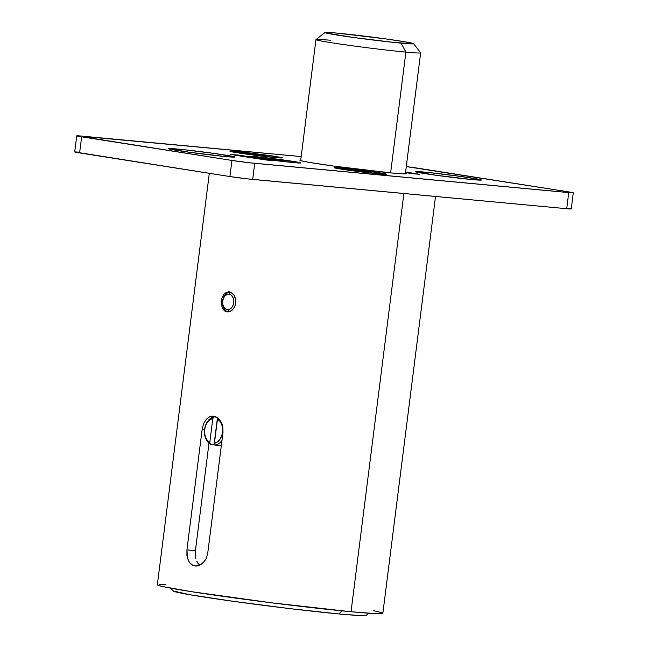 <?xml version="1.0" encoding="UTF-8"?>
<svg xmlns="http://www.w3.org/2000/svg" width="648" height="648" viewBox="0 0 648 648"><rect width="100%" height="100%" fill="white"/><g stroke="black" fill="none" stroke-linecap="round" stroke-linejoin="round"><path stroke-width="0.97" d="M170.861 588.206L172.984 590.936A97.411 3.062 7.2 0 0 234.527 601.498A97.411 3.062 7.2 0 0 338.969 613.948L341.909 610.861L338.969 613.948L359.438 615.519L366.225 615.195M172.959 590.895L190.067 594.759L233.977 601.417L289.891 608.626L338.969 613.948A97.411 3.062 7.2 0 0 366.177 615.349L368.915 613.227M325.053 32.513L315.989 39.544A52.763 1.66 7.2 0 0 347.79 45.149A52.763 1.66 7.2 0 0 405.883 52.107L401.12 43.149A44.647 1.401 -172.8 0 1 351.961 37.26A44.647 1.401 -172.8 0 1 325.053 32.513A44.647 1.401 -172.8 0 1 337.527 33.153L385.649 38.896L405.778 41.95L413.618 43.724L394.494 42.493L352.998 37.406L326.017 32.983L325.037 32.586L328.147 32.432L337.527 33.153A44.647 1.401 -172.8 0 1 385.398 38.864A44.647 1.401 -172.8 0 1 413.602 43.7A44.647 1.401 -172.8 0 1 401.12 43.149L405.883 52.107A52.763 1.66 -172.8 0 1 348.551 45.255A52.763 1.66 -172.8 0 1 315.957 39.593A52.763 1.66 -172.8 0 1 330.731 40.297M390.623 172.894L405.883 52.107L390.623 172.894M405.365 173.85L420.657 52.82A52.763 1.66 -172.8 0 1 405.883 52.107A52.763 1.66 7.2 0 0 420.641 52.763L413.602 43.7M216.311 417.061L219.437 419.58L222.053 424.051L222.807 426.716L222.993 432.394L207.741 553.141L206.153 558.56L203.067 562.885L199.066 565.469L194.846 565.939L192.877 565.34L189.572 562.602L188.357 560.569L186.924 555.538L186.932 549.877L202.184 429.13L203.577 423.695L206.194 419.337L209.725 416.705L211.718 416.178L215.241 416.591M226.654 292.183L230.874 292.256L234.374 295.61L235.848 301.085L235.346 305.014L233.726 308.464L229.846 311.639L226.938 311.963L223.236 309.647L221.316 304.738L221.292 300.81L222.28 297.035L224.151 294.006L226.654 292.183L224.151 294.006L221.665 298.866L221.171 302.786L222.361 308.237M229.173 291.803L232.276 293.115M230.089 311.542L226.938 311.963L224.313 310.773M209.328 173.316L157.351 584.78A113.651 3.572 7.2 0 0 227.545 596.986A113.651 3.572 7.2 0 0 351.038 611.744L403.874 193.517L351.038 611.744A113.651 3.572 7.2 0 0 382.855 613.267L435.513 196.474M191.103 564.214L189.572 562.602L187.466 558.179L186.932 549.877L202.184 429.13L204.622 429.357L202.184 429.13L203.577 423.695L206.194 419.337L209.725 416.705L213.767 416.21L217.712 417.952L220.919 421.645L222.807 426.716L222.993 432.394L207.741 553.141L206.153 558.56L204.76 560.909L201.147 564.424L197.373 565.923M228.047 291.819L229.481 291.843M195.421 550.662L208.996 443.183L195.421 550.662L195.404 556.332L195.421 550.662L186.932 549.877L195.421 550.662M195.931 558.965L195.404 556.332L195.931 558.965M198.013 563.387L196.806 561.354L199.527 564.999L198.013 563.387M382.846 613.194L374.917 613.575L351.038 611.744L271.82 602.834L191.597 591.697L162.713 586.57L158.072 585.29L157.359 584.852L157.739 584.545M159.197 584.375L165.289 584.472M373.604 610.659L382.134 612.757M234.236 295.383L235.637 299.125L235.751 303.07L234.665 306.828L232.284 310.109M213.297 416.154L213.767 416.21M196.522 566.02L194.846 565.939M379.015 173.891A26.382 0.826 -172.8 0 1 350.341 170.465A26.382 0.826 -172.8 0 1 334.052 167.638A26.382 0.826 -172.8 0 1 341.431 167.986L334.635 167.889L350.576 170.497L375.095 173.502L386.394 174.231L369.87 171.38L341.431 167.986A26.382 0.826 -172.8 0 1 370.105 171.412A26.382 0.826 -172.8 0 1 386.394 174.247A26.382 0.826 -172.8 0 1 379.015 173.891M237.379 151.632A26.382 0.826 -172.8 0 1 266.045 155.058A26.382 0.826 -172.8 0 1 282.342 157.893A26.382 0.826 -172.8 0 1 274.954 157.537L281.759 157.642L265.81 155.026L241.291 152.021L229.991 151.3L246.515 154.143L274.954 157.537A26.382 0.826 -172.8 0 1 246.289 154.111A26.382 0.826 -172.8 0 1 229.991 151.284A26.382 0.826 -172.8 0 1 237.379 151.632L237.379 151.632M255.758 156.67A26.382 0.826 -172.8 0 1 284.432 160.097A26.382 0.826 -172.8 0 1 300.721 162.932A26.382 0.826 -172.8 0 1 293.341 162.575L300.137 162.68L284.197 160.064L259.678 157.059L248.378 156.338L264.902 159.181L293.341 162.575A26.382 0.826 -172.8 0 1 264.668 159.149A26.382 0.826 -172.8 0 1 248.378 156.322A26.382 0.826 -172.8 0 1 255.758 156.67L255.758 156.67M177.949 149.097A33.283 1.045 -172.8 0 1 214.593 153.487A33.283 1.045 -172.8 0 1 234.649 157.027A33.283 1.045 -172.8 0 1 225.35 156.549L234.131 157.116L234.665 156.978L233.936 156.678L213.824 153.382L182.89 149.591L168.634 148.676L189.483 152.264L225.35 156.549A33.283 1.045 -172.8 0 1 189.67 152.296A33.283 1.045 -172.8 0 1 168.642 148.684A33.283 1.045 -172.8 0 1 177.949 149.097L178.799 150.701L177.949 149.097M424.683 172.117A33.283 1.045 -172.8 0 1 461.327 176.507A33.283 1.045 -172.8 0 1 481.383 180.047A33.283 1.045 -172.8 0 1 472.084 179.569L480.865 180.136L481.399 179.998L480.67 179.698L460.55 176.402L429.624 172.611L415.368 171.696L436.209 175.284L472.084 179.569A33.283 1.045 -172.8 0 1 436.404 175.316A33.283 1.045 -172.8 0 1 415.376 171.704A33.283 1.045 -172.8 0 1 424.683 172.117L425.534 173.721L424.683 172.117M405.437 173.275A53.573 1.685 -172.8 0 1 406.207 173.664A53.573 1.685 -172.8 0 1 391.206 172.943L402.465 173.81L406.207 173.632L405.024 173.154M81.292 136.056L301.182 156.573L76.748 135.845A16.232 0.51 -172.8 0 1 81.292 136.056M571.253 208.915L566.708 208.713L568.741 192.61A16.232 0.51 -172.8 0 0 573.286 192.829A16.232 0.51 -172.8 0 0 568.393 191.84L418.09 168.221A16.232 0.51 -172.8 0 0 406.288 166.585L568.393 191.84L572.152 192.877L249.553 162.769L231.944 160.445L76.748 135.845L74.714 151.94L77.29 151.988M230.542 154.378L266.385 160.007L275.036 160.817L239.193 155.18L230.542 154.378L239.193 155.18L239.112 155.82L239.193 155.18A101.469 3.183 -172.8 0 0 275.036 160.817L266.385 160.007A113.651 3.572 -172.8 0 1 230.542 154.378M300.769 160.048L299.903 160.267L301.085 160.744L309.315 162.397L333.461 166.058L391.206 172.943A53.573 1.685 -172.8 0 1 332.991 165.985A53.573 1.685 -172.8 0 1 299.903 160.234A53.573 1.685 -172.8 0 1 300.745 160.048M405.526 172.562L419.491 174.296L405.599 171.987A113.651 3.572 -172.8 0 1 419.491 174.296L410.84 173.486A101.469 3.183 -172.8 0 0 405.526 172.562M573.286 192.829L571.253 208.931A16.232 0.51 7.2 0 1 566.708 208.713L568.741 192.61L254.721 163.312L252.688 179.415L254.721 163.312A16.232 0.51 -172.8 0 1 231.944 160.445L229.91 176.548L231.944 160.445L81.64 136.825L79.607 152.928L229.91 176.548A16.232 0.51 7.2 0 0 252.688 179.415L566.708 208.713L247.512 178.872L229.91 176.548L74.714 151.948A16.232 0.51 7.2 0 0 79.607 152.928L81.64 136.825A16.232 0.51 -172.8 0 1 76.748 135.837M568.401 208.275L570.896 208.778M228.979 311.899L227.642 309.598A7.711 5.557 95.3 0 1 222.661 301.595A7.711 5.557 95.3 0 1 228.776 294.216L230.502 292.11L228.776 294.216L226.606 294.686L224.686 296.249L223.301 298.679L222.661 301.595L222.863 304.56L223.884 307.128L225.561 308.894L227.642 309.598L229.805 309.128L231.725 307.557L233.118 305.135L233.758 302.211L233.547 299.246L232.527 296.687L230.85 294.921L228.776 294.216A7.711 5.557 95.3 0 1 233.758 302.211A7.711 5.557 95.3 0 1 227.642 309.598L228.979 311.899M229.983 291.948A10.149 7.306 -84.7 0 0 222.612 301.385A10.149 7.306 -84.7 0 0 228.112 312.02A10.149 7.306 95.3 0 1 222.612 301.385A10.149 7.306 95.3 0 1 229.983 291.948M216.788 445.419A14.207 10.23 95.3 0 0 218.684 445.354L215.322 445.038L214.407 443.273L217.283 442.017L219.769 439.579L221.6 436.201L222.58 432.265A12.579 9.064 95.3 0 1 214.407 443.273L217.453 419.167A12.579 9.064 95.3 0 1 222.58 432.265L222.612 428.182L221.689 424.375L219.907 421.265L217.453 419.167L218.174 418.325L217.453 419.167L214.407 443.273L215.322 445.038A14.207 10.23 -84.7 0 0 221.989 440.373A14.207 10.23 95.3 0 1 215.322 445.038L210.697 444.317A14.207 10.23 95.3 0 1 204.622 429.373A14.207 10.23 95.3 0 1 214.164 416.883L216.359 417.093L214.164 416.883A14.207 10.23 -84.7 0 0 204.622 429.373A14.207 10.23 -84.7 0 0 210.697 444.317L209.782 442.552L212.828 418.438L209.952 419.702L207.473 422.14L205.643 425.509L204.655 429.454L204.63 433.536L205.554 437.343L207.336 440.454L209.782 442.552A12.579 9.064 95.3 0 1 204.655 429.454A12.579 9.064 95.3 0 1 212.828 418.438L214.164 416.883L212.828 418.438L209.782 442.552L210.697 444.317L214.059 444.625L217.453 417.766L214.059 444.625A14.207 10.23 95.3 0 0 216.788 445.419L219.024 445.63A14.207 10.23 -84.7 0 0 221.341 445.484L218.57 445.573M222.58 432.265L223.001 432.321L222.58 432.265M257.718 158.136L257.726 158.055A24.357 0.761 -172.8 0 1 250.387 156.573A24.357 0.761 -172.8 0 1 265.178 157.731A24.357 0.761 -172.8 0 1 291.373 161.198L264.967 157.707L250.387 156.589L284.132 161.546L298.315 162.761L291.373 161.198A24.357 0.761 -172.8 0 1 298.712 162.68A24.357 0.761 -172.8 0 1 283.921 161.522A24.357 0.761 -172.8 0 1 257.726 158.055L257.718 158.136M267.041 159.052L262.991 158.42L268.612 158.93L262.756 157.901L266.684 158.266L282.058 160.194L286.108 160.834L280.203 160.34L286.343 161.352L267.041 159.052L282.415 160.988L286.343 161.352L280.203 160.331L286.108 160.834L266.684 158.266L262.756 157.901L268.896 158.914L262.991 158.42L267.041 159.052M271.504 159.473L271.601 159.035L271.504 159.473M277.279 160.178L277.295 159.748L277.279 160.178M343.391 169.46L343.399 169.371A24.357 0.761 -172.8 0 1 336.061 167.889A24.357 0.761 -172.8 0 1 350.851 169.047A24.357 0.761 -172.8 0 1 377.047 172.514L350.641 169.023L336.061 167.905L369.806 172.862L383.989 174.077L377.047 172.514A24.357 0.761 -172.8 0 1 384.386 173.996A24.357 0.761 -172.8 0 1 369.595 172.838A24.357 0.761 -172.8 0 1 343.399 169.371L343.391 169.46M352.714 170.367L348.665 169.736L354.286 170.246L348.43 169.217L352.358 169.582L367.732 171.509L371.782 172.149L365.877 171.655L372.017 172.668L352.714 170.367L368.088 172.303L372.017 172.668L365.877 171.647L371.782 172.149L352.358 169.582L348.43 169.217L354.569 170.23L348.665 169.736L352.714 170.367M357.178 170.788L357.275 170.351L357.178 170.788M362.953 171.493L362.969 171.064L362.953 171.493M239.331 153.106L239.347 153.017A24.357 0.761 -172.8 0 1 232.008 151.535A24.357 0.761 -172.8 0 1 246.791 152.693A24.357 0.761 -172.8 0 1 272.986 156.16L246.58 152.669L232.008 151.551L265.753 156.508L279.928 157.723L272.986 156.16A24.357 0.761 -172.8 0 1 280.325 157.642A24.357 0.761 -172.8 0 1 265.534 156.484A24.357 0.761 -172.8 0 1 239.347 153.017L239.331 153.106M248.654 154.013L244.612 153.382L250.225 153.892L244.377 152.863L248.297 153.228L263.671 155.156L267.721 155.795L261.816 155.301L267.956 156.314L248.654 154.013L264.028 155.949L267.956 156.314L261.816 155.293L267.721 155.795L248.297 153.228L244.377 152.863L250.509 153.876L244.612 153.382L248.654 154.013M253.117 154.435L253.214 153.997L253.117 154.435M258.9 155.139L258.908 154.718L258.9 155.139M300.672 160.623L315.957 39.593"/></g></svg>
